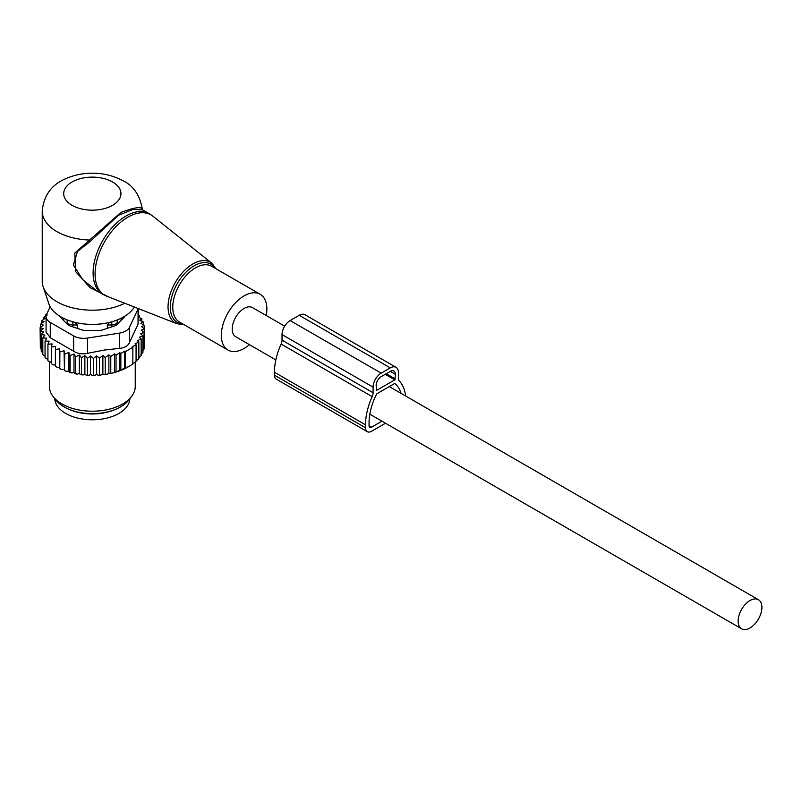 <?xml version="1.0" encoding="UTF-8"?>
<svg xmlns="http://www.w3.org/2000/svg" width="802" height="802" viewBox="0 0 802 802"><rect width="100%" height="100%" fill="white"/><g stroke="black" fill="none" stroke-linecap="round" stroke-linejoin="round"><path stroke-width="1.2" d="M266.234 315.527A32.2 18.586 120 0 0 264.069 298.023A32.2 18.586 120 0 0 260.189 294.284A32.2 18.586 120 0 0 230.445 309.001A32.2 18.586 120 0 0 224.119 346.304A32.2 18.586 120 0 0 227.999 350.053A32.2 18.586 120 0 0 249.412 344.649M142.726 209.944L142.325 209.041C139.759 195.147 133.403 185.763 123.287 180.901C109.393 173.473 94.215 171.407 77.774 174.716C61.533 178.766 44.561 186.726 42.235 211.177L42.235 281.271A50.085 28.912 0 0 0 43.138 286.755L48.792 303.647A44.331 25.594 0 0 0 60.972 316.9A44.331 25.594 0 0 0 134.315 306.996M43.138 286.755A50.085 28.912 0 0 0 56.902 301.722A50.085 28.912 0 0 0 124.821 303.276M142.285 209.212C141.383 206.365 134.245 207.447 120.881 212.45L74.827 253.051L75.528 271.487L90.065 287.657L108.671 296.94M149.242 213.703L142.676 209.913L133.222 209.362L118.465 215.267L90.014 241.582L77.503 251.447L73.373 264.901L82.776 279.718L96.852 290.855L102.736 294.254A46.506 26.847 120 0 1 97.132 288.85A46.506 26.847 120 0 1 106.285 234.966A46.506 26.847 120 0 1 149.242 213.703L152.941 216.219A46.346 26.757 -60 0 0 109.353 234.475A46.346 26.757 -60 0 0 99.077 289.793A46.346 26.757 120 0 0 106.766 296.199L102.736 294.254M42.235 211.177A50.085 28.912 0 0 0 56.902 231.618A50.085 28.912 0 0 0 88.932 240.019L90.014 241.582M117.493 324.068L117.493 319.868M120.47 321.091A29.333 16.932 0 0 0 121.493 318.073M107.378 328.339L107.378 325.021L109.583 322.374M63.137 318.073A29.333 16.932 0 0 0 64.17 321.091M107.378 325.021L111.799 324.97A5.724 3.308 0 0 0 117.423 321.732L117.473 319.878M77.263 328.339L77.263 325.021L75.047 322.374M67.137 324.068L67.137 319.868M67.218 324.138L67.218 321.732A5.724 3.308 0 0 0 72.842 324.97L77.263 325.021M68.22 320.279A5.724 4.672 -1.7 0 0 67.218 321.732L67.167 319.878M69.864 409.652A37.564 21.684 0 0 0 81.744 413.08A37.564 21.684 0 0 0 114.776 409.652M54.767 398.664A37.564 21.684 0 0 0 81.744 418.925A37.564 21.684 0 0 0 129.864 398.664M46.165 315.757L43.458 317.632L45.363 318.193L41.704 320.84L44.05 321.582L40.571 324.198L43.338 325.121L40.1 327.657L40.321 344.619M138.545 315.106L139.578 315.457L137.904 317.031L141.824 318.675L139.708 320.128L143.408 322.023L140.891 323.326L144.32 325.452L141.423 326.574L144.54 328.92L141.302 330.123L144.069 332.379L140.591 333.772L142.926 335.737L139.277 337.321L141.172 338.945L137.393 340.71L138.856 341.983L135.057 343.868L136.069 344.76L132.25 346.775L132.851 347.306L132.851 363.968L128.24 366.855A50.797 29.333 180 0 1 114.967 372.369L113.433 372.79A50.797 29.333 180 0 1 109.663 373.682L108.871 373.231L107.288 374.143A50.797 29.333 180 0 1 106.616 374.263A50.797 29.333 180 0 1 104.039 374.654L102.877 373.993L101.122 375.005A50.797 29.333 180 0 1 98.125 375.256L96.641 374.404L94.897 375.406A50.797 29.333 180 0 1 92.09 375.446L90.516 374.464L88.821 375.376A50.797 29.333 180 0 1 86.255 375.236L84.882 374.163L83.017 374.955A50.797 29.333 180 0 1 80.501 374.644L79.348 373.481L77.343 374.143A50.797 29.333 180 0 1 74.897 373.672L73.995 372.439L71.859 372.96A50.797 29.333 180 0 1 69.533 372.328L68.872 371.045L66.656 371.426A50.797 29.333 180 0 1 64.461 370.644L64.792 353.923L68.872 352.549L70.085 355.577L70.085 372.238L71.859 372.96M40.1 327.657L43.218 328.65L40.321 331.126L43.749 331.908L41.233 334.564L44.922 335.096L42.817 337.913L46.727 338.193L45.062 341.131L49.133 341.151L47.93 344.178L52.12 343.928L51.388 347.025L55.629 346.484L55.388 349.612L59.629 348.8L59.879 351.928L64.06 350.825L64.461 370.644M64.06 369.331L61.784 369.562A50.797 29.333 180 0 1 59.769 368.629L59.879 351.928M59.629 348.8L59.769 368.629M59.629 367.296L57.323 367.376A50.797 29.333 180 0 1 56.08 366.674M55.388 364.98L53.323 364.91L51.388 363.677L51.388 347.025M51.388 362.354L47.93 360.84L47.93 344.178M45.062 341.131L45.062 357.792L47.93 359.446M42.817 337.913L42.817 354.564L45.062 356.288M40.571 324.198L40.571 327.286M144.069 346.233L144.54 328.92M142.345 351.206L144.069 349.04L144.069 332.379M140.861 354.765L142.926 352.399L142.926 335.737M138.515 358.314L141.172 355.607L141.172 338.945M114.967 372.369L129.052 366.384M136.069 361.131L138.856 358.644L138.856 341.983M132.25 364.308L136.069 361.421L136.069 344.76M114.566 372.138L114.566 353.882L116.029 355.156L116.029 371.817M113.433 372.79L109.663 373.682M108.871 373.231L108.871 354.865L110.776 356.499L110.776 373.161M107.288 374.143L104.039 374.654M102.877 373.993L102.877 355.547L105.222 357.512L105.222 374.173M101.122 375.005L98.125 375.256M96.641 374.404L96.641 355.908L99.408 358.163L99.408 374.825M94.897 375.406L92.09 375.446M90.516 374.464L90.516 355.968L93.413 358.444L93.413 375.095M90.516 355.968L87.408 358.314L87.408 374.975L88.821 375.376M86.255 375.236L87.408 374.975M84.882 374.163L84.882 355.657L87.408 358.314M84.882 355.657L81.463 357.782L81.463 374.444L83.017 374.955M80.501 374.644L81.463 374.444M79.348 373.481L79.348 354.975L81.463 357.782M79.348 354.975L75.659 356.87L75.659 373.531L77.343 374.143M74.897 373.672L75.659 373.531M73.995 372.439L73.995 353.933L75.659 356.87M73.995 353.933L70.085 355.577M69.533 372.328L70.085 372.238M68.872 352.549L68.872 371.045M66.656 371.426L64.792 370.574M61.784 369.562L59.879 368.579M55.388 349.612L55.388 366.273L57.323 367.376M42.917 352.94L41.233 351.216L41.233 334.564M41.233 348.86L40.321 347.787L40.321 331.126M41.704 320.84L41.704 323.336M43.458 317.632L43.458 319.567M47.248 315.016L45.784 314.605L45.784 316.018M132.851 347.306L125.262 351.697L125.262 368.349M124.661 368.689L124.661 351.166L120.841 353.552L120.841 370.213M116.029 355.156L119.829 352.659L119.829 370.775M46.837 313.903L45.784 314.605M46.085 316.589A14.306 8.261 180 0 0 50.275 322.434L73.644 335.918A14.306 8.261 180 0 0 87.468 338.063L119.388 333.121L119.388 348.399L104.41 350.043L87.468 353.341C82.205 354.434 77.594 353.722 73.644 351.196L50.275 337.712L46.085 332.088L46.085 316.589A14.306 8.261 180 0 1 46.576 314.454L50.165 306.725M119.388 333.121A14.306 8.261 0 0 0 129.503 327.276L138.064 308.85L138.064 324.128L129.503 342.554C127.929 345.943 124.561 347.888 119.388 348.399M131.508 396.549L128.871 399.957A40.04 23.118 180 0 1 103.588 412.699A40.04 23.118 180 0 1 55.769 399.957L53.133 396.549A42.927 24.782 0 0 0 104.4 410.213A42.927 24.782 0 0 0 131.508 396.549A42.927 24.782 0 0 0 135.247 386.424L135.247 362.083M59.849 316.229A7.158 4.13 0 0 0 60.721 317.642L67.528 324.449A7.158 4.13 0 0 0 70.145 325.963L81.934 329.893A7.158 4.13 0 0 0 85.513 330.444L99.127 330.444A7.158 4.13 0 0 0 102.706 329.893L114.486 325.963A7.158 4.13 0 0 0 117.112 324.449L123.909 317.642A7.158 4.13 0 0 0 124.781 316.229M138.064 324.128L138.545 308.66M49.393 361.882L49.393 386.424A42.927 24.782 0 0 0 53.133 396.549M119.829 352.659L120.841 353.552M124.661 351.166L125.262 351.697M108.871 354.865L105.222 357.512M114.566 353.882L110.776 356.499M64.06 350.825L64.792 353.923M96.641 355.908L93.413 358.444M102.877 355.547L99.408 358.163M144.32 325.452L144.32 328.76M143.408 322.023L143.408 324.88M141.824 318.675L141.824 321.201M139.578 315.457L139.578 317.732M405.662 396.028A51.869 29.945 -60 0 0 399.316 380.97A7.158 4.13 -60 0 1 398.393 378.143L398.393 372.549A11.449 6.606 -60 0 0 396.028 367.316A11.449 6.606 -60 0 0 390.303 367.877L381.201 373.141A11.449 6.606 -60 0 0 373.1 387.155L373.1 392.749A7.158 4.13 -60 0 1 372.178 396.639A51.869 29.945 -60 0 0 365.512 424.839L365.512 427.757A8.581 4.952 120 0 0 367.296 431.687A8.581 4.952 120 0 0 371.587 431.265L385.511 423.225M365.512 424.839L274.444 372.258L274.444 375.186A8.581 4.952 120 0 0 276.229 379.115L367.296 431.687M401.06 393.381A46.867 27.057 -60 0 0 395.045 383.687A1.434 0.822 -60 0 0 394.975 383.637A1.434 0.822 -60 0 0 394.263 383.707L377.241 393.531A1.434 0.822 -60 0 0 376.459 394.414A46.867 27.057 -60 0 0 369.05 422.794L369.05 425.712A3.579 2.065 120 0 0 369.792 427.356A3.579 2.065 120 0 0 371.587 427.175L381.963 421.18M390.303 367.877L299.236 315.306A11.449 6.606 -60 0 1 304.96 314.735L396.028 367.316M299.236 315.306L290.134 320.559A11.449 6.606 -60 0 0 282.033 334.584L282.033 340.168A7.158 4.13 -60 0 1 281.121 344.058A51.869 29.945 -60 0 0 274.444 372.258M394.855 379.857L376.639 390.373L376.138 385.401A7.158 4.13 -60 0 1 381.201 376.639L390.303 371.386A7.158 4.13 -60 0 1 393.882 371.035A7.158 4.13 -60 0 1 395.366 374.303L394.855 379.857L385.241 374.303M284.66 326.173L252.5 307.607A16.812 9.704 120 0 0 239.547 312.108A16.812 9.704 120 0 0 232.209 329.031A16.812 9.704 120 0 0 235.688 336.73L275.838 359.908M761.9 607.395A16.812 9.704 120 0 0 758.421 599.696A16.812 9.704 120 0 0 745.459 604.197A16.812 9.704 120 0 0 738.121 621.119A16.812 9.704 120 0 0 741.599 628.818A16.812 9.704 120 0 0 754.562 624.307A16.812 9.704 120 0 0 761.9 607.395M183.909 324.599L176.901 323.707A35.057 20.24 120 0 1 171.087 318.865A35.057 20.24 -60 0 1 178.866 277.011A35.057 20.24 -60 0 1 211.828 263.206L152.941 216.219M215.056 268.229A33.634 19.418 120 0 0 214.966 268.079A33.634 19.418 120 0 0 182.686 275.778A33.634 19.418 120 0 0 173.222 318.514A33.634 19.418 120 0 0 182.856 323.988M260.189 294.284L211.628 266.244A32.2 18.586 120 0 0 181.884 280.961A32.2 18.586 120 0 0 175.548 318.264A32.2 18.586 120 0 0 179.427 322.013L227.999 350.053M72.08 205.332A28.621 16.521 0 0 0 112.551 205.332A28.621 16.521 0 0 0 112.551 181.964A28.621 16.521 0 0 0 72.08 181.964A28.621 16.521 0 0 0 72.08 205.332M111.799 326.865L111.759 321.803M117.423 324.138L117.423 321.732A5.724 4.672 -178.3 0 0 116.41 320.279M72.872 321.803L72.842 326.865M87.468 338.063L87.468 353.341M50.275 322.434L50.275 337.712M73.644 335.918L73.644 351.196M129.503 327.276L129.503 342.554M274.444 375.186L365.512 427.757M371.587 427.175L369.05 425.712M381.201 373.141L290.134 320.559M373.1 387.155L282.033 334.584M373.1 392.749L282.033 340.168M372.178 396.639L281.121 344.058M376.639 390.373L376.138 390.083M395.366 378.975L386.253 373.722M395.366 374.303L390.303 371.386M216.109 268.83L211.828 263.206M176.901 323.707L106.766 296.199M389.281 386.574L758.421 599.696M369.822 414.173L741.599 628.818"/></g></svg>
